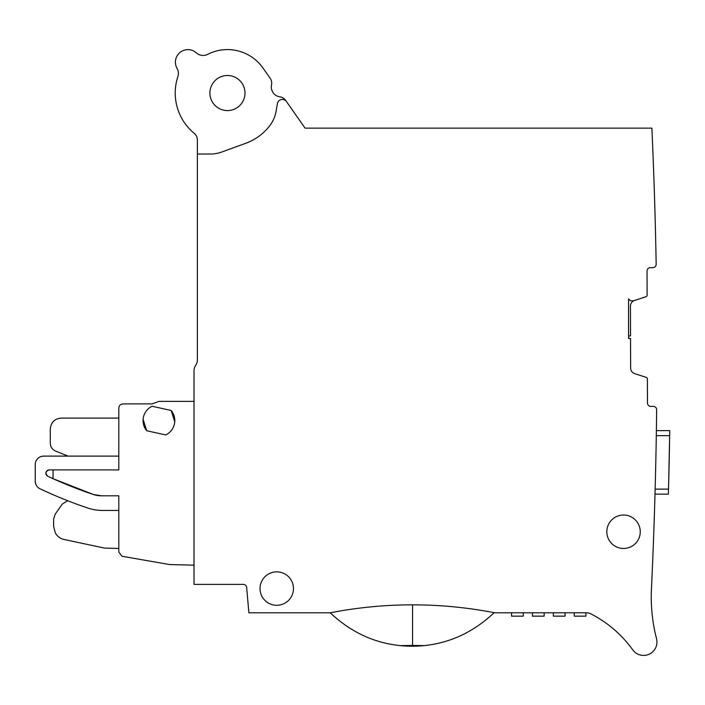 <?xml version="1.0" encoding="UTF-8"?>
<svg xmlns="http://www.w3.org/2000/svg" width="705" height="705" viewBox="0 0 705 705"><rect width="100%" height="100%" fill="white"/><g stroke="black" fill="none" stroke-linecap="round" stroke-linejoin="round"><path stroke-width="1.06" d="M651.288 593.584L651.473 588.446M652.856 556.818L652.486 565.595L652.856 556.818M400.264 645.63A117.03 117.03 0 0 0 424.181 645.604C450.389 642.907 473.663 631.971 494.02 612.804L586.754 612.804A8.354 8.354 0 0 1 590.526 613.702A116.986 116.986 0 0 1 632.737 649.851A13.369 13.369 0 0 0 656.54 638.712A167.129 167.129 0 0 1 651.438 589.151A5013.854 5013.854 0 0 0 653.403 542.859L654.117 522.793A5013.854 5013.854 0 0 0 656.655 409.764A3.34 3.34 0 0 0 653.297 406.38L650.821 406.388A3.34 3.34 0 0 1 647.472 403.057L647.384 378.955A1.674 1.674 0 0 0 646.229 377.369L634.703 373.659C632.147 372.681 630.79 370.83 630.64 368.116L630.543 338.47L628.552 338.479L628.552 298.902L630.164 300.506L628.552 298.902M655.042 492.654L654.998 494.143L655.042 492.654M654.998 494.143L668.375 494.143L668.516 489.129L669.75 430.632L656.381 430.632L656.355 432.121M630.164 300.506A0.837 0.837 0 0 0 630.764 300.744L633.628 300.735A0.837 0.837 0 0 0 633.883 300.691L645.956 296.726A1.674 1.674 0 0 0 647.111 295.131L647.031 271.028A3.34 3.34 0 0 1 650.362 267.671L652.839 267.662A3.34 3.34 0 0 0 656.17 264.26A5013.854 5013.854 0 0 0 651.887 128.134L305.071 128.134L286.477 101.573A5.014 5.014 0 0 0 277.426 103.582L276.069 111.319A33.426 33.426 0 0 1 269.319 126.31A53.483 53.483 0 0 1 245.737 143.291L221.749 152.024A33.426 33.426 0 0 1 210.319 154.034L197.365 154.034L197.365 360.202A8.354 8.354 0 0 1 196.246 364.379L195.144 366.292A8.354 8.354 0 0 0 194.025 370.469L194.025 584.392L243.322 584.392A3.34 3.34 0 0 1 246.653 587.441L248.874 612.804L330.231 612.804C357.761 607.472 385.194 604.82 412.54 604.855L412.54 645.428L400.264 645.621C373.985 642.96 350.641 632.024 330.231 612.804L334.408 616.699M494.02 612.804A117.048 117.048 0 0 0 494.152 612.671C466.939 607.437 439.735 604.828 412.54 604.855M276.748 571.861A16.709 16.709 0 0 0 268.957 603.357A16.709 16.709 0 0 0 292.972 584.56A16.709 16.709 0 0 0 276.748 571.861M638.633 524.564A16.709 16.709 0 0 0 616.364 516.65A16.709 16.709 0 0 0 608.45 538.928A16.709 16.709 0 0 0 630.719 546.842A16.709 16.709 0 0 0 638.633 524.564M656.302 435.646L669.671 435.646L669.75 430.632M286.477 101.573L285.613 100.348A8.354 8.354 0 0 0 279.929 96.867A10.029 10.029 0 0 1 271.513 84.847A8.354 8.354 0 0 0 270.191 78.317L263.044 68.112A43.454 43.454 0 0 0 207.64 54.355A10.029 10.029 0 0 1 196.343 52.866A12.531 12.531 0 0 0 177.07 68.403A10.029 10.029 0 0 1 177.889 76.563A52.232 52.232 0 0 0 194.307 133.404A8.354 8.354 0 0 1 197.365 139.863L197.365 154.034M653.588 169.588L654.037 182.304L653.588 169.588M654.592 199.392L654.963 212.135L654.592 199.392M628.552 335.968L630.534 335.941L630.429 306.085C630.596 303.326 631.936 301.467 634.456 300.506M424.181 645.604L412.54 645.428M628.552 338.241L630.543 338.47M669.538 443.172L669.556 442.335L669.538 443.172A5027.223 5027.223 0 0 1 668.71 481.612L668.692 482.44M565.049 616.144L565.049 612.804L565.049 616.144L553.346 616.144L553.346 612.804M574.24 612.804L574.24 616.144L574.24 612.804M585.934 612.804L585.934 616.144L574.24 616.144M523.269 612.804L523.269 616.144L511.566 616.144L511.566 612.804L511.566 616.144M532.46 612.804L532.46 616.144L532.46 612.804M544.154 616.144L544.154 612.804L544.154 616.144L532.46 616.144M53.06 469.909L49.235 469.909C45.49 471.24 45.014 473.363 47.817 476.28L53.06 478.695L53.06 469.909L118.81 469.909L118.81 408.072C119.057 405.542 120.449 404.15 122.996 403.894L152.033 403.894L158.925 401.383L194.025 401.383M46.838 470.922A3.34 3.34 0 0 0 47.817 476.28A423.256 423.256 0 0 0 53.06 478.695L93.474 494.522L101.414 495.818L118.81 495.818L118.81 552.191L122.062 556.263L169.491 564.546L194.025 565.172M143.097 419.343L146.702 430.737L165.728 434.95A15.88 15.88 0 0 0 171.156 410.477L152.121 406.256A15.88 15.88 0 0 0 146.702 430.737M171.562 430.217L172.09 429.486M174.752 421.872L171.156 410.477L152.121 406.256M53.465 478.871A423.256 423.256 0 0 0 93.474 494.522A25.072 25.072 0 0 0 101.414 495.818M227.451 75.488A17.546 17.546 0 0 0 209.896 93.034A17.546 17.546 0 0 0 227.451 110.579A17.546 17.546 0 0 0 244.996 93.034A17.546 17.546 0 0 0 227.451 75.488M118.81 456.117L43.604 456.117A8.354 8.354 0 0 0 35.25 464.48L35.25 481.224A8.354 8.354 0 0 0 40.026 488.776A437.875 437.875 0 0 0 87.632 507.988A46.794 46.794 0 0 0 102.569 510.438L118.81 510.438M49.235 469.909L47.702 470.279L49.235 469.909A3.34 3.34 0 0 0 47.464 470.42M46.971 475.708L47.64 476.183L46.971 475.708M43.604 456.117C40 456.32 37.444 457.994 35.946 461.132M40.026 488.776C37.012 487.226 35.417 484.705 35.25 481.224L35.25 480.889M118.81 548.464L104.56 548.093L64.225 539.519C60.295 538.602 57.334 536.408 55.316 532.945L53.633 526.441L53.633 519.047L55.149 514.253L62.225 504.146L67.636 500.709M118.81 418.1L61.159 418.1C54.567 418.735 50.945 422.357 50.293 428.966L50.293 443.295C50.46 446.935 52.205 449.526 55.519 451.041L68.077 456.117M668.516 489.129L655.139 489.129"/></g></svg>
